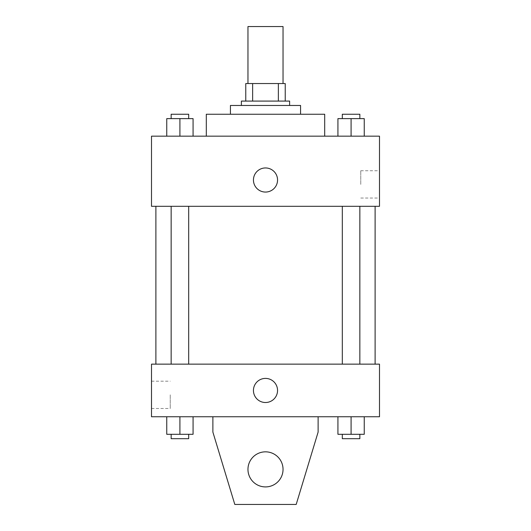<?xml version="1.0" encoding="UTF-8"?>
<svg xmlns="http://www.w3.org/2000/svg" width="531" height="531" viewBox="0 0 531 531"><rect width="100%" height="100%" fill="white"/><g stroke="black" fill="none" stroke-linecap="round" stroke-linejoin="round"><path stroke-width="0.4" stroke-dasharray="2.65 1.99" d="M247.964 26.55L283.036 26.55M265.5 83.546L247.964 83.546L265.5 83.546M278.363 101.082L278.363 83.546L285.227 83.546L285.227 101.082L252.637 101.082L285.227 101.082M278.363 83.546L245.773 83.546M252.637 101.082L245.773 101.082L252.637 101.082L252.637 83.546M289.614 101.082L241.386 101.082M241.386 105.47L289.614 105.47L241.386 105.47M300.573 105.47L230.427 105.47M230.427 114.238L300.573 114.238L230.427 114.238M324.687 114.238L206.313 114.238M206.313 136.162L324.687 136.162L206.313 136.162M166.761 136.162L193.072 136.162L166.761 136.162L193.072 136.162L166.761 136.162L193.072 136.162L179.916 136.162L179.916 118.625L166.761 118.625L188.684 118.625L166.761 118.625L166.761 136.162L179.916 136.162L166.761 136.162L166.761 118.625L166.761 136.162L193.072 136.162L179.916 136.162L179.916 118.625L193.072 118.625L171.148 118.625L193.072 118.625L193.072 136.162L193.072 118.625M337.928 136.162L364.239 136.162L337.928 136.162L364.239 136.162L337.928 136.162L364.239 136.162L351.084 136.162L351.084 118.625L337.928 118.625L359.852 118.625L337.928 118.625L337.928 136.162L351.084 136.162L337.928 136.162L337.928 118.625L337.928 136.162L364.239 136.162L351.084 136.162L351.084 118.625L364.239 118.625L342.316 118.625L364.239 118.625L364.239 136.162L364.239 118.625M379.492 136.162L151.508 136.162L151.508 206.313L379.492 206.313L379.492 136.162M151.508 180.002L151.508 192.063L151.508 180.002M265.5 206.313L155.888 206.313L265.5 206.313M351.084 206.313L342.316 206.313L351.084 206.313M179.916 206.313L171.148 206.313L179.916 206.313M379.492 184.39L379.492 170.736L379.492 184.39M265.5 167.949A12.06 12.06 0 0 0 255.059 186.036A12.06 12.06 0 0 0 275.941 186.036A12.06 12.06 0 0 0 265.5 167.949A12.06 12.06 0 0 0 255.059 186.036A12.06 12.06 0 0 0 275.941 186.036A12.06 12.06 0 0 0 265.5 167.949M265.5 192.063A12.06 12.06 0 0 1 255.059 173.976A12.06 12.06 0 0 1 275.941 173.976A12.06 12.06 0 0 1 265.5 192.063M360.761 184.39L360.761 170.736L360.761 184.39M265.5 364.147L155.888 364.147L265.5 364.147M351.084 364.147L342.316 364.147L351.084 364.147M179.916 364.147L171.148 364.147L179.916 364.147M379.492 364.147L151.508 364.147L151.508 416.762L379.492 416.762L379.492 364.147M151.508 394.838L151.508 408.492L151.508 394.838M170.239 394.838L170.239 408.492L170.239 394.838M277.56 390.458A12.06 12.06 0 0 0 259.473 380.017A12.06 12.06 0 0 0 259.473 400.898A12.06 12.06 0 0 0 277.56 390.458A12.06 12.06 0 0 1 259.473 400.898A12.06 12.06 0 0 1 259.473 380.017A12.06 12.06 0 0 1 277.56 390.458M379.492 402.511L379.492 378.397L379.492 402.511M253.44 390.458A12.06 12.06 0 0 0 271.527 400.898A12.06 12.06 0 0 0 271.527 380.017A12.06 12.06 0 0 0 253.44 390.458M193.072 434.298L193.072 416.762L193.072 434.298L179.916 434.298L193.072 434.298L179.916 434.298L179.916 416.762L193.072 416.762L166.761 416.762L193.072 416.762L166.761 416.762L193.072 416.762L166.761 416.762L193.072 416.762L179.916 416.762L179.916 434.298L166.761 434.298L166.761 416.762L166.761 434.298L188.684 434.298L166.761 434.298L166.761 416.762M364.239 434.298L364.239 416.762L364.239 434.298L351.084 434.298L364.239 434.298L351.084 434.298L351.084 416.762L364.239 416.762L337.928 416.762L364.239 416.762L337.928 416.762L364.239 416.762L337.928 416.762L364.239 416.762L351.084 416.762L351.084 434.298L337.928 434.298L337.928 416.762L337.928 434.298L359.852 434.298L337.928 434.298L337.928 416.762M212.885 416.762L212.885 432.108L212.885 416.762L318.115 416.762L318.115 432.108L318.115 416.762L318.115 432.108L296.192 504.45L318.115 432.108L296.192 504.45L234.808 504.45L296.192 504.45L234.808 504.45L212.885 432.108L234.808 504.45L212.885 432.108L212.885 416.762L318.115 416.762M265.5 451.835A17.536 17.536 0 0 0 250.313 478.146A17.536 17.536 0 0 0 280.687 478.146A17.536 17.536 0 0 0 265.5 451.835A17.536 17.536 0 0 1 283.036 469.377A17.536 17.536 0 0 1 265.5 486.914A17.536 17.536 0 0 1 247.964 469.377A17.536 17.536 0 0 1 265.5 451.835M247.964 469.377A17.536 17.536 0 0 1 274.268 454.184A17.536 17.536 0 0 1 274.268 484.564A17.536 17.536 0 0 1 247.964 469.377A17.536 17.536 0 0 1 265.5 451.835A17.536 17.536 0 0 1 283.036 469.377A17.536 17.536 0 0 1 265.5 486.914A17.536 17.536 0 0 1 247.964 469.377A17.536 17.536 0 0 0 274.268 484.564A17.536 17.536 0 0 0 274.268 454.184A17.536 17.536 0 0 0 247.964 469.377M342.316 118.625L342.316 114.238L359.852 114.238L342.316 114.238L359.852 114.238L359.852 118.625M351.084 136.162L351.084 118.625M171.148 118.625L171.148 114.238L188.684 114.238L171.148 114.238L188.684 114.238L188.684 118.625M179.916 136.162L179.916 118.625M342.316 434.298L342.316 438.686L359.852 438.686L342.316 438.686L359.852 438.686L359.852 434.298L342.316 434.298L359.852 434.298M351.084 434.298L351.084 416.762M171.148 434.298L171.148 438.686L188.684 438.686L171.148 438.686L188.684 438.686L188.684 434.298L171.148 434.298L188.684 434.298M179.916 434.298L179.916 416.762M360.761 198.043L379.492 198.043M360.761 170.736L379.492 170.736M188.684 364.147L188.684 206.313M171.148 364.147L171.148 206.313M359.852 364.147L359.852 206.313M342.316 364.147L342.316 206.313M151.508 408.492L170.239 408.492M151.508 381.192L170.239 381.192"/><path stroke-width="0.8" d="M283.036 83.546L283.036 26.55L247.964 26.55L247.964 83.546M252.637 101.082L252.637 83.546L245.773 83.546L245.773 101.082L245.773 83.546M252.637 83.546L285.227 83.546L285.227 101.082M278.363 101.082L278.363 83.546M241.386 105.47L241.386 101.082L289.614 101.082L289.614 105.47M230.427 114.238L230.427 105.47L300.573 105.47L300.573 114.238M206.313 136.162L206.313 114.238L324.687 114.238L324.687 136.162M151.508 136.162L379.492 136.162L379.492 206.313L151.508 206.313L151.508 136.162M265.5 192.063A12.06 12.06 0 0 1 255.059 173.976A12.06 12.06 0 0 1 275.941 173.976A12.06 12.06 0 0 1 265.5 192.063M151.508 364.147L379.492 364.147L379.492 416.762L151.508 416.762L151.508 364.147M253.44 390.458A12.06 12.06 0 0 1 271.527 380.017A12.06 12.06 0 0 1 271.527 400.898A12.06 12.06 0 0 1 253.44 390.458M318.115 416.762L318.115 432.108L296.192 504.45L234.808 504.45L212.885 432.108L212.885 416.762M247.964 469.377A17.536 17.536 0 0 1 274.268 454.184A17.536 17.536 0 0 1 274.268 484.564A17.536 17.536 0 0 1 247.964 469.377M337.928 136.162L337.928 118.625L364.239 118.625L364.239 136.162L364.239 118.625M351.084 136.162L351.084 118.625M359.852 118.625L359.852 114.238L342.316 114.238L342.316 118.625M166.761 136.162L166.761 118.625L193.072 118.625L193.072 136.162L193.072 118.625M179.916 136.162L179.916 118.625M188.684 118.625L188.684 114.238L171.148 114.238L171.148 118.625M337.928 416.762L337.928 434.298L364.239 434.298L364.239 416.762L364.239 434.298M351.084 434.298L351.084 416.762M359.852 434.298L359.852 438.686L342.316 438.686L342.316 434.298M166.761 416.762L166.761 434.298L193.072 434.298L193.072 416.762L193.072 434.298M179.916 434.298L179.916 416.762M188.684 434.298L188.684 438.686L171.148 438.686L171.148 434.298M375.112 364.147L375.112 206.313M155.888 364.147L155.888 206.313M342.316 206.313L342.316 364.147M359.852 206.313L359.852 364.147M188.684 364.147L188.684 206.313M171.148 364.147L171.148 206.313"/></g></svg>
